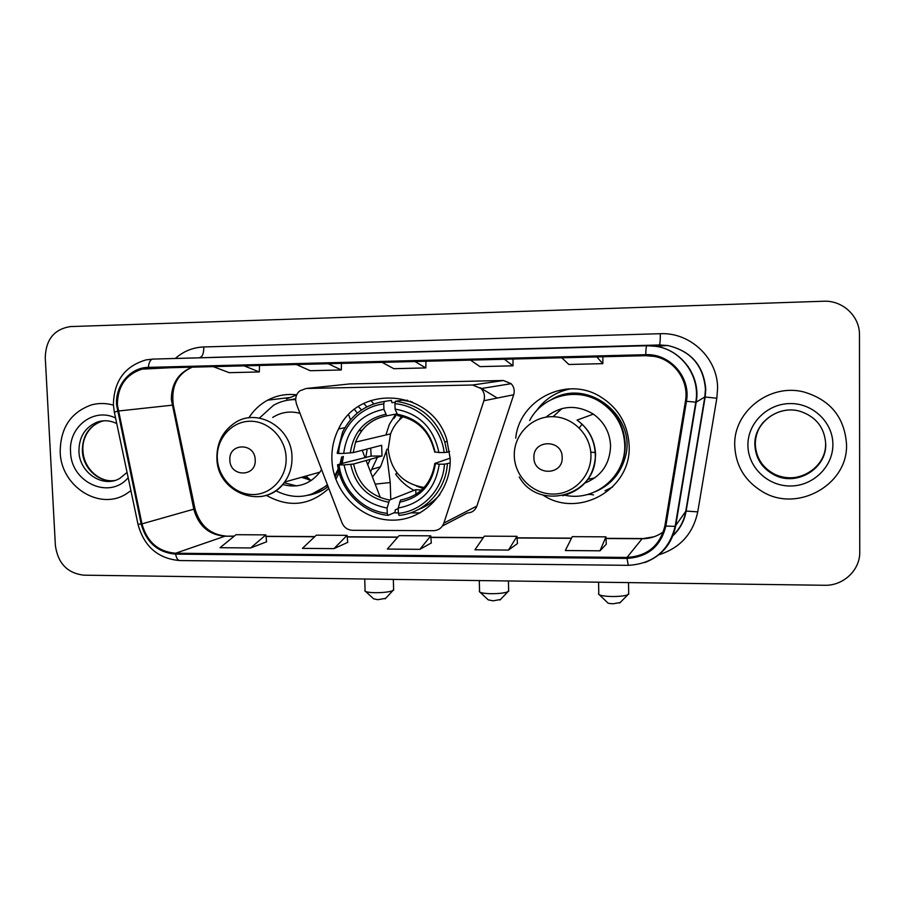 <?xml version="1.0" encoding="UTF-8"?>
<svg xmlns="http://www.w3.org/2000/svg" width="905" height="905" viewBox="0 0 905 905"><rect width="100%" height="100%" fill="white"/><g stroke="black" fill="none" stroke-linecap="round" stroke-linejoin="round"><path stroke-width="1.36" d="M295.686 400.214L296.478 404.128L341.966 522.751C344.058 527.491 347.565 530.002 352.498 530.296L433.461 530.681C438.54 530.443 442.002 527.909 443.857 523.113L483.904 400.734C485.204 396.164 484.277 392.103 481.121 388.55L472.625 385.01L306.105 388.494L299.679 390.926C296.964 393.336 295.63 396.424 295.686 400.214M542.808 494.967C578.182 518.984 631.452 489.56 629.145 445.826C627.968 423.71 617.877 407.035 598.861 395.79C565.252 376.175 519.244 400.327 515.726 438.201M587.187 494.583L590.332 494.368M605.015 490.77L612.583 487.014M331.897 459.435C332.848 491.89 360.857 520.228 392.363 520.149C423.868 520.545 451.335 491.777 450.192 458.496L446.776 439.57C431.911 389.41 358.98 383.268 338.56 428.959C333.787 438.473 331.569 448.631 331.897 459.435M422.601 487.343L423.698 487.976M266.353 495.352C288.944 507.988 309.77 505.68 328.809 488.44M335.8 479.322L339.183 472.738M342.214 463.462L343.368 456.448M365.756 457.568L367.023 450.294M367.758 464.751L370.315 459.299M610.14 481.992L611.056 481.562M339.386 428.789L339.058 427.997M296.727 394.84C286.421 393.607 276.726 395.394 267.631 400.18C259.916 404.377 253.66 410.259 248.852 417.839M393.856 512.852L398.347 512.852M410.61 512.875L420.237 512.897M348.617 414.795L350.518 419.773M362.656 451.425L365.088 457.76M366.129 460.487L380.372 497.637M442.432 525.997L467.353 512.977C471.991 512.739 475.17 510.431 476.878 506.053L513.689 394.761C514.888 390.598 514.04 386.91 511.178 383.697L503.429 380.496L349.5 383.946M361.559 409.954L358.38 406.65M357.305 413.11L354.489 409.467M566.259 389.105L558.543 392.532M60.205 452.048C60.85 486.426 99.584 511.223 126.383 493.802L130.908 490.657L126.383 493.802C99.584 511.223 60.85 486.426 60.205 452.048C60.318 428.133 70.68 412.431 91.303 404.954C70.68 412.431 60.318 428.133 60.205 452.048M734.724 445.441C735.595 465.566 744.838 480.974 762.44 491.653C796.988 513.033 848.132 485.023 846.526 444.344C844.603 417.25 830.292 399.772 803.606 391.899C769.431 383.177 733.322 411.809 734.724 445.441C735.595 465.566 744.838 480.974 762.44 491.653C796.988 513.033 848.132 485.023 846.526 444.344C844.603 417.25 830.292 399.772 803.606 391.899C769.431 383.177 733.322 411.809 734.724 445.441M117.367 404.852C117.616 386.401 125.818 374.5 141.995 369.138L148.409 368.278L645.751 355.676L654.462 356.423C674.587 360.009 689.203 381.028 685.458 401.153L664.881 525.884C660.017 545.647 647.392 556.168 626.995 557.435L175.559 553.238C158.217 551.699 147.017 541.914 141.961 523.871L117.367 404.852M116.553 404.874L141.169 524.018C146.35 542.514 157.832 552.548 175.593 554.12L627.007 558.396C647.912 557.095 660.865 546.315 665.842 526.054L686.442 401.311C691.081 377.408 669.994 353.369 645.74 354.692L148.363 367.373C130.241 367.453 115.207 385.372 116.553 404.874M596.248 346.988L561.168 347.939L596.248 346.988M503.633 349.5L469.661 350.416L503.633 349.5M242.778 356.559L211.849 357.396L242.778 356.559M327.033 354.274L295.132 355.133L327.033 354.274M413.936 351.921L381.028 352.814L413.936 351.921M113.419 405.135C105.964 403.019 98.588 402.951 91.303 404.954C98.588 402.951 105.964 403.019 113.419 405.135M859.467 334.873C859.841 316.456 842.962 300.471 824.093 301.218L70.398 326.581C54.21 329.182 45.838 339.511 45.261 357.577L55.386 545.545C57.931 563.306 67.377 573.182 83.735 575.173L824.579 585.275C843.279 585.92 860.169 570.116 859.75 552.016L859.467 334.873M599.981 550.817L605.943 536.846L572.265 536.654L565.331 550.534L599.981 550.817L606.26 544.199M333.968 548.634L347.068 535.353L316.331 535.172L302.417 548.373L333.968 548.634L347.724 542.378M250.651 547.955L265.855 534.878L236.001 534.708L220.051 547.706L250.651 547.955L266.602 541.801M508.508 550.07L517.004 536.337L484.356 536.145L474.944 549.788L508.508 550.07L517.434 543.566M419.875 549.335L430.757 535.839L399.082 535.647L387.351 549.075L419.875 549.335L431.3 542.966M382.091 362.362L393.833 368.697L425.825 367.928L425.938 361.242M414.931 361.525L425.825 367.928M296.376 364.534L310.279 370.722L341.321 369.964L341.457 363.391M328.21 363.719L341.321 369.964M213.263 366.638L229.191 372.679L259.316 371.944L259.486 365.462M244.135 365.858L259.316 371.944M470.532 360.122L479.978 366.615L512.965 365.824L513.044 359.036M504.424 359.262L512.965 365.824M561.824 357.803L568.815 364.477L602.843 363.652L602.888 356.762M596.814 356.921L602.843 363.652M430.757 535.839L431.3 543.023M347.068 535.353L347.724 542.434M265.855 534.878L266.602 541.857M517.004 536.337L517.445 543.634M605.943 536.846L606.271 544.256M500.442 599.529L493.033 600.83L488.214 599.857L480.238 592.345M479.243 591.418C479.661 592.718 483.553 593.488 490.917 593.703C498.655 593.725 504.289 593.092 507.818 591.813L508.655 590.241M403.121 416.685C397.352 421.176 393.166 426.911 390.575 433.88L388.2 448.835C390.745 471.007 402.725 483.892 424.151 487.49M450.158 462.964L444.479 464.186C442.941 489.639 422.488 511.155 398.37 513.361L398.2 508.033C421.764 503.576 435.441 488.972 439.23 464.22L434.773 463.451L450.181 458.168M398.211 508.587L395.338 509.809L394.908 512.4L387.996 515.364L387.261 513.339C363.075 510.986 342.09 489.797 339.024 464.921L344.092 464.887C349.172 489.141 363.505 503.519 387.091 508.033L389.512 500.035L415.768 489.696L421.606 490.046M383.743 403.902L384.342 401.458C365.36 404.445 351.457 414.614 342.622 431.979L337.158 453.292L338.628 453.462C339.907 428.518 359.523 406.684 383.743 403.902L383.924 409.298C360.484 414.286 347.079 428.993 343.696 453.416L353.199 452.613L381.661 445.283L382.001 455.996L353.584 464.027L344.092 464.887M395.79 414.105L389.399 424.377L385.892 434.988M339.024 464.921L337.565 464.74L345.269 462.613L371.152 456.086L370.688 448.111M384.342 401.458L391.367 400.372L391.956 402.702L395.293 402.171M405.451 400.53L407.567 400.191M410.531 401.254L409.852 401.368M497.275 398.053L480.216 387.713M412.488 402.046L402.352 400.168L395.508 401.254L394.919 403.709C419.377 405.553 441.188 427.058 444.151 452.5L447.013 452.296L444.796 442.047C436.086 418.178 419.649 404.58 395.508 401.254M418.427 509.492C426.764 506.381 433.925 501.438 439.898 494.639M447.013 452.296L449.604 451.459M398.37 513.361L399.082 515.398C424.355 513.214 445.826 490.646 447.342 463.971M337.565 464.74C340.653 490.793 362.656 513.011 387.996 515.364M444.151 452.5L438.902 452.557C433.687 427.771 419.083 413.291 395.089 409.105L394.919 403.709M439.23 464.22L444.479 464.186M387.091 508.033L387.261 513.339M395.089 409.105L397.929 415.644M434.445 451.867L438.902 452.557M434.751 463.688C431.278 483.937 419.875 496.053 400.564 500.035L398.2 508.033M391.367 400.372L388.279 400.847M343.696 453.416L338.628 453.462M396.661 413.947L386.707 415.825L383.924 409.298M371.152 456.086L382.001 455.996M415.768 489.696L415.915 494.39M400.949 418.483L399.818 418.71L401.775 416.345M423.189 488.508L416.662 486.132M395.632 474.141L397.069 472.942M385.643 598.341L377.905 599.698L373.652 598.839L365.733 591.553M364.794 590.682C365.111 591.859 368.55 592.526 375.1 592.707C383.143 592.718 389.048 592.028 392.815 590.66L393.618 589.144M255.199 459.864C255.074 442.432 228.479 442.749 229.859 460.068C229.949 477.365 256.477 477.252 255.199 459.864M300.019 413.347C290.234 410.746 281.127 412.114 272.688 417.443M295.675 399.603C287.733 399.512 280.335 401.413 273.457 405.316L259.418 418.065M339.239 428.823L338.956 428.178M295.675 399.433L290.313 399.84M373.946 403.845L370.677 400.53M366.853 406.843L363.821 403.472M305.879 476.087L310.788 480.295M372.464 477.003L380.564 466.731L387.012 449.152M370.518 471.946L377.396 457.297M303.99 476.618L308.639 479.865M301.467 477.32L311.433 480.397M284.091 482.761L296.614 485.906M311.49 494.254L327.599 485.284M334.986 476.958L338.651 470.634M341.343 463.699L342.927 456.561M275.799 490.736C294.408 499.99 311.591 497.976 327.372 484.684M334.646 475.872L338.266 468.937M340.031 464.061L341.626 456.901M282.665 484.503C297.621 488.485 310.03 484.367 319.884 472.161L321.58 469.593M286.455 398.981L296.682 394.931M620.163 602.549L613.058 603.771C609.676 603.669 607.855 603.296 607.594 602.673L599.506 594.924M598.465 593.929C599.019 595.388 603.443 596.248 611.723 596.508C619.156 596.553 624.529 595.976 627.832 594.777L628.692 593.171M579.291 427.941L582.096 424.14M562.186 457.41C562.457 438.993 532.785 439.344 533.916 457.636C533.611 475.906 563.204 475.781 562.186 457.41M584.472 483.236C601.146 476.596 609.846 464.186 610.581 446.007C609.97 432.601 604.223 421.968 593.352 414.117C576.655 404.286 560.84 405.316 545.896 417.194M564.969 495.239C594.834 502.015 626.09 476.166 624.744 444.909C623.794 425.961 615.309 411.436 599.302 401.311C575.546 386.718 542.106 396.232 529.663 420.497M604.845 486.042C618.262 475.634 625.083 461.81 625.276 444.593C624.326 425.701 615.875 411.209 599.902 401.119C587.922 394.354 575.309 392.544 562.096 395.666M561.982 408.551L553.023 416.696M595.501 452.489L590.773 452.228M608.409 483.066L611.769 480.872M587.537 479.424L594.777 477.919M535.964 411.436C544.414 399.331 555.919 391.808 570.467 388.856M443.857 523.113L476.878 506.053M483.904 400.734L513.689 394.761M472.625 385.01L503.429 380.496M306.105 388.494L351.061 383.788M696.296 390.281L696.296 389.274M192.154 367.17C178.421 372.792 171.475 383.55 171.339 399.467L193.806 509.21C198.455 525.85 208.84 534.844 224.96 536.213L234.09 536.269M175.502 358.29C183.658 351.174 193.093 347.396 203.783 346.954L660.311 333.707C660.333 340.495 660.017 344.251 659.349 344.975L152.787 359.093C150.411 359.489 148.94 362.26 148.363 367.373M660.311 333.707C690.323 332.146 717.937 358.357 717.586 388.471L716.828 398.245L697.744 511.879C693.004 533.927 679.87 548.283 658.354 554.946M686.442 401.311L696.194 402.171L704.837 396.967L705.436 389.105C703.389 365.473 690.809 350.948 667.698 345.518L659.349 344.975L646.883 345.733L655.921 346.321C681.725 349.862 701.024 376.525 696.194 402.171L675.628 526.088C671.985 543.826 661.747 555.975 644.903 562.514M141.169 524.018L138.001 524.278L114.358 412.239L117.367 411.209M138.035 524.47C144.178 546.62 158.058 558.645 179.688 560.557C177.776 560.274 176.418 558.136 175.593 554.12M627.007 558.396L628.296 565.331C653.32 563.804 668.942 550.817 675.164 526.359L685.764 511.28L704.837 396.967L716.828 398.245M665.842 526.054L675.164 526.359L695.764 402.239C700.651 376.559 681.533 349.85 655.921 346.321L667.698 345.518C690.9 350.891 703.592 365.394 705.764 389.026L705.176 396.91L686.137 511.065L697.744 511.879M645.74 354.692C645.876 349.104 646.26 346.117 646.883 345.733L152.787 359.093L146.112 359.873C124.822 366.129 113.917 381.039 113.397 404.614M672.438 535.941C679.598 529.21 684.044 520.997 685.764 511.28L686.137 511.065C684.418 521.065 679.802 529.47 672.279 536.303M203.783 346.954C203.806 353.222 202.539 356.706 199.982 357.43M626.995 557.435L642.086 538.747C649.971 538.724 657.075 536.405 663.399 531.801M690.47 370.168L688.501 367.453M118.159 411.04L173.319 405.067L194.994 508.836L141.961 523.871M175.559 553.238L224.96 536.213L234.305 536.099M266.025 536.461L314.657 536.756M347.226 536.959L397.668 537.265M430.882 537.468L483.225 537.785M517.106 537.989L571.44 538.317M606.022 538.532L642.086 538.747L653.987 536.778M194.937 508.553L194.994 508.836C199.915 525.534 210.198 534.606 225.877 536.043M173.387 405.395L173.319 405.067C170.875 386.559 177.188 373.923 192.245 367.17M661.012 344.963L660.955 345.981M104.03 420.78L100.806 421.617C88.543 426.651 82.4 436.402 82.366 450.871C82.875 468.281 98.984 483.112 114.686 480.498M103.962 420.78L97.446 422.024C85.138 427.081 78.961 436.877 78.939 451.414C79.346 472.67 102.797 488.338 119.732 478.462L127.062 472.433M115.58 418.031C94.007 407.16 68.384 426.775 70.567 451.946C70.884 482.557 109.663 500.182 128.159 477.659M353.584 464.027C358.063 484.051 370.043 496.053 389.512 500.035M435.067 452.183C430.327 430.701 417.556 418.019 396.729 414.151M399.49 502.185C419.931 498.055 431.9 485.261 435.407 463.801M350.721 464.389C355.348 485.465 367.916 498.067 388.415 502.185M385.598 414.332C365.258 418.857 353.504 431.742 350.326 452.952M386.82 415.814C371.751 418.789 361.321 427.567 355.541 442.138L353.199 452.613M395.734 474.299C400.587 481.189 406.718 486.539 414.117 490.352M396.797 414.32L393.879 418.529M390.202 481.969L390.225 482.546L375.19 484.13M286.127 457.692C285.505 437.93 268.446 420.802 249.995 421.244C231.533 421.402 216.318 438.812 217.302 458.269C218.015 477.738 234.621 494.707 252.981 494.549C271.353 494.696 287.009 477.455 286.127 457.692M260.651 496.607C270.505 495.137 278.502 490.272 284.634 482.037C289.792 474.695 292.236 466.358 291.987 457.014C291.942 427.239 256.692 406.956 234.203 423.314C222.596 431.493 216.827 442.975 216.895 457.783M308.073 495.261C315.438 494.107 322.123 491.245 328.119 486.652M335.744 479.141L336.445 478.236M295.709 398.766L286.772 400.372M590.942 455.147C590.716 434.287 572.096 416.198 551.541 416.685C530.964 416.866 513.644 435.26 514.289 455.792C514.64 476.335 532.74 494.221 553.181 494.062C573.634 494.209 591.474 476.019 590.942 455.147M562.706 495.759C583.431 490.046 594.381 476.279 595.581 454.446C594.913 440.011 588.736 428.563 577.051 420.101C588.635 428.597 594.721 440.079 595.286 454.57C597.504 495.499 538.69 512.106 519.244 476.98M595.524 491.619C610.264 485.193 620.027 474.209 624.812 458.665C638.421 417.499 588.42 377.306 551.869 399.297M763.379 422.126C758.039 428.574 755.347 435.927 755.313 444.163C755.958 457.579 762.315 467.568 774.386 474.13C796.287 486.042 826.604 468.179 825.609 443.461M755.042 444.74C755.686 458.235 762.078 468.27 774.216 474.865C796.242 486.845 826.717 468.892 825.711 444.038C824.659 427.76 816.231 416.888 800.439 411.413C778.583 404.524 754.125 422.714 755.042 444.74M832.883 444.479C832.996 422.239 812.656 402.997 789.861 403.573C767.055 403.822 747.553 423.45 747.915 445.305C747.949 467.172 767.678 486.189 790.337 485.996C812.995 486.121 833.109 466.709 832.883 444.479M289.181 397.612L267.631 400.18M344.896 427.692L338.56 428.959M481.121 388.55L511.178 383.697M141.995 369.138L170.502 367.724M113.397 404.807L114.313 412.013M179.688 560.557L628.296 565.331M266.002 536.292L314.85 536.586M347.203 536.778L397.827 537.084M430.859 537.287L483.349 537.604M517.094 537.808L571.53 538.136M606.011 538.339L642.358 538.554M688.479 366.978L687.133 365.473M116.745 423.563C110.297 420.44 103.86 419.931 97.446 422.024L100.806 421.617C87.333 426.64 81.903 440.758 82.943 450.758C83.532 467.976 99.131 482.637 114.075 480.578M499.956 600.038L507.818 591.813M508.429 580.965L508.678 591.316M362.26 430.135L358.538 430.927M447.342 441.301L444.796 442.047M434.095 450C428.913 430.622 416.82 419.173 397.804 415.644M390.575 433.88L355.541 442.138C361.242 427.579 371.638 418.811 386.707 415.825M479.288 580.569L479.56 590.908M385.179 598.839L392.815 590.66M386.412 452.127L390.225 482.546L390.768 499.549M393.313 579.392L393.652 590.173M380.564 466.731L372.204 469.299M335.846 475.657L334.692 475.996M319.884 472.161L284.634 482.037C265.188 511.076 216.895 493.655 216.917 458.202M364.715 579.008L365.088 590.207M593.465 441.957L593.771 443.778M619.665 603.047L627.832 594.777M628.523 582.605L628.715 594.28M593.352 414.117L577.051 420.101M599.902 401.119L599.302 401.311M598.578 582.198L598.782 593.409M595.648 491.562C610.298 485.114 620.016 474.163 624.801 458.699M588.895 494.107L593.544 494.945M801.095 476.188C791.852 478.858 782.949 478.168 774.386 474.13L774.216 474.865C762.067 468.405 755.607 458.394 754.849 444.841C753.831 422.567 778.775 404.512 800.439 411.413"/></g></svg>
